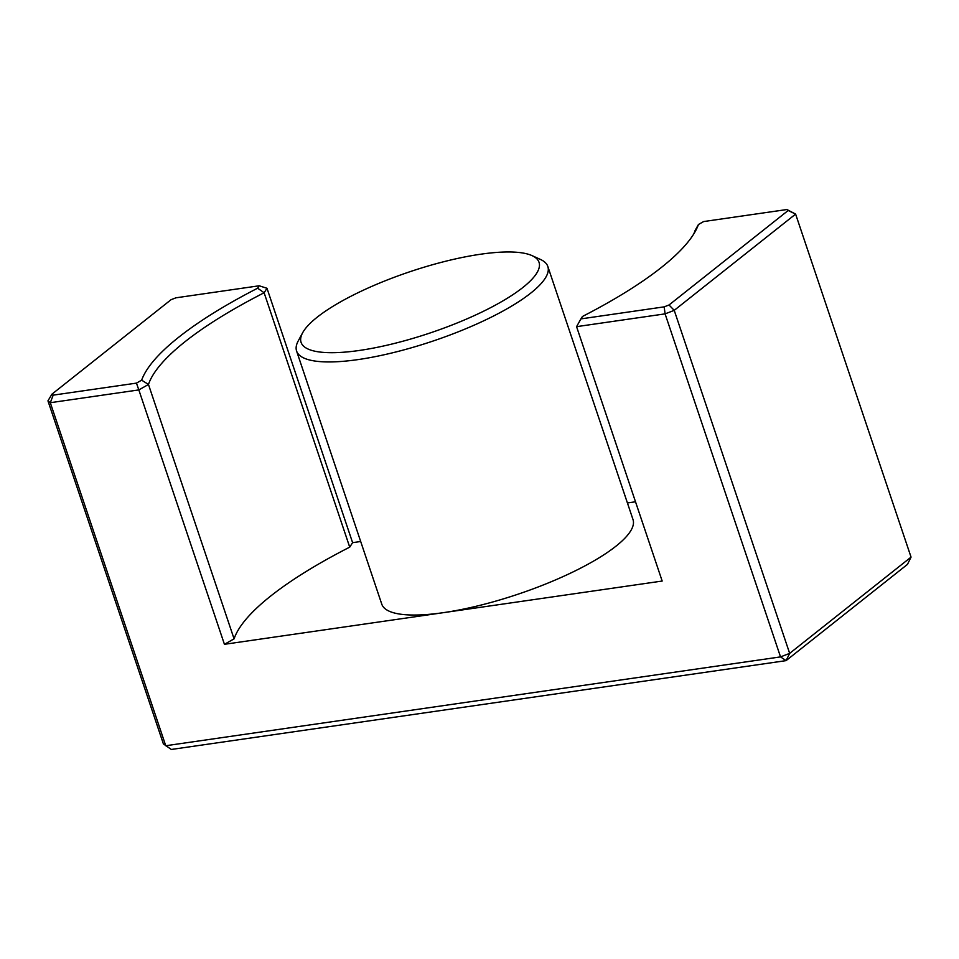 <?xml version="1.0" encoding="UTF-8"?>
<svg xmlns="http://www.w3.org/2000/svg" width="959" height="959" viewBox="0 0 959 959"><rect width="100%" height="100%" fill="white"/><g stroke="black" fill="none" stroke-linecap="round" stroke-linejoin="round"><path stroke-width="1.44" d="M480.747 254.207A125.533 32.246 -18.6 0 0 302.624 332.809A125.533 32.246 -18.6 0 0 430.339 332.893A125.533 32.246 -18.6 0 0 532.017 255.609A125.533 32.246 -18.6 0 0 480.747 254.207M911.05 557.119L795.61 214.097L674.225 310.356L789.665 653.379L911.05 557.119L907.466 564.383L786.08 660.631L171.301 749.47L163.39 743.884L47.95 400.85L50.3 402.708L165.751 745.742L780.53 656.891L665.09 313.869L576.575 326.659L662.178 581.046L224.43 644.304L138.827 389.917L50.3 402.708L53.189 395.144L136.454 383.121L141.656 380.172A294.545 75.653 161.4 0 1 257.635 288.203L259.194 285.782L175.929 297.817L171.074 299.688L51.942 394.161L53.189 395.144M352.6 542.662L349.723 547.145L264.121 292.759L266.986 288.287L352.6 542.662L360.692 541.499M635.505 501.785L627.414 502.96M296.595 351.042L381.766 604.134A132.546 34.044 -18.6 0 0 443.31 612.669A132.546 34.044 161.4 0 0 574.573 571.18A132.546 34.044 161.4 0 0 633.012 519.574L547.829 266.482A132.546 34.044 161.4 0 1 433.072 341.032A132.546 34.044 161.4 0 1 296.595 351.042A132.546 34.044 161.4 0 1 298.225 340.936L302.624 332.809M349.723 547.145A288.935 74.215 -18.6 0 0 234.08 638.85L224.43 644.304M257.635 288.203L264.121 292.759A288.935 74.215 -18.6 0 0 148.465 384.463L234.08 638.85M532.017 255.609L540.432 259.433A132.546 34.044 161.4 0 1 547.829 266.482M786.907 209.53L703.654 221.553L698.44 224.502A294.545 75.653 161.4 0 1 695.587 230.831A294.545 75.653 161.4 0 1 582.461 316.47L580.914 318.891L664.167 306.856L669.022 304.986L788.154 210.512L786.907 209.53L795.61 214.097L788.154 210.512M693.657 234.14A288.935 74.215 -18.6 0 0 695.095 230.484L698.44 224.502M669.022 304.986L674.225 310.356L665.09 313.869L664.167 306.856M789.665 653.379L780.53 656.891L786.08 660.631L789.665 653.379M141.656 380.172L148.465 384.463L138.827 389.917L136.454 383.121M576.575 326.659L580.914 318.891M51.942 394.161L47.95 400.85M266.986 288.287L259.194 285.782"/></g></svg>
